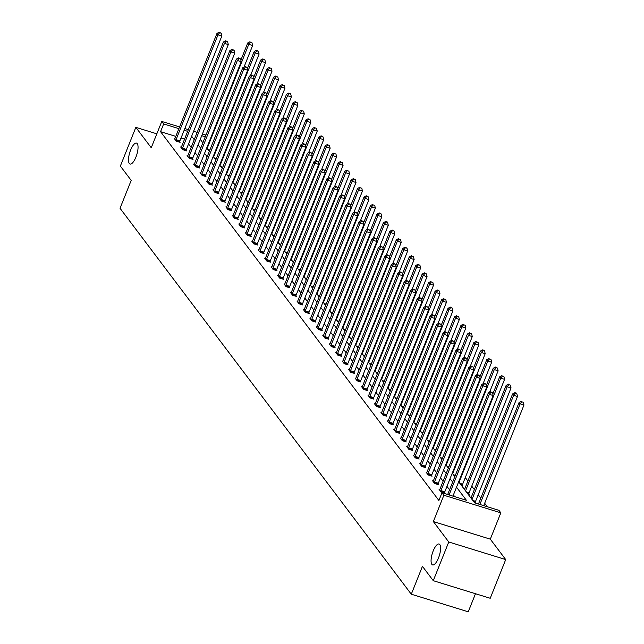<?xml version="1.0" encoding="UTF-8"?>
<svg xmlns="http://www.w3.org/2000/svg" width="644" height="644" viewBox="0 0 644 644"><rect width="100%" height="100%" fill="white"/><g stroke="black" fill="none" stroke-linecap="round" stroke-linejoin="round"><path stroke-width="0.97" d="M433.187 550.966A10.948 3.671 107.2 0 1 439.063 544.019A10.948 3.671 107.2 0 1 438.484 557.986A10.948 3.671 107.2 0 1 432.607 564.933A10.948 3.671 107.2 0 1 433.187 550.966M130.627 150.052A10.948 3.671 107.2 0 1 136.504 143.105A10.948 3.671 107.2 0 1 135.932 157.08A10.948 3.671 107.2 0 1 130.048 164.027A10.948 3.671 107.2 0 1 130.627 150.052M156.822 133.831L135.844 127.351L151.251 147.766L161.781 121.442L179.563 126.932M433.267 580.687L448.755 541.982L505.709 559.572L490.221 598.276L433.267 580.687L422.44 566.342L411.291 594.211L120.042 208.286L131.191 180.409L120.364 166.063L135.844 127.351M487.291 506.739L484.674 503.27M480.81 498.15L478.21 494.705M474.354 489.593L471.754 486.148M467.89 481.028L465.29 477.582M458.681 481.776L474.548 502.803L498.947 510.338L500.831 512.833L443.877 495.244L441.993 492.749L466.393 500.283L456.516 487.194M505.709 559.572L490.301 539.157L500.831 512.833M475.481 593.728L468.244 611.8L411.291 594.211M439.747 489.577L439.063 489.368L441.132 492.113L444.98 493.296L444.513 492.684M426.827 472.463L426.143 472.245L428.212 474.99L432.06 476.182L431.593 475.562M413.907 455.34L413.223 455.123L415.291 457.868L419.139 459.059L418.672 458.448M400.987 438.218L400.294 438.009L402.371 440.746L406.219 441.937L405.752 441.325M388.066 421.096L387.374 420.886L389.451 423.631L393.299 424.815L392.832 424.203M375.146 403.973L374.454 403.764L376.531 406.509L380.379 407.692L379.912 407.08M362.226 386.859L361.534 386.642L363.61 389.387L367.458 390.578L366.991 389.958M349.306 369.737L348.613 369.519L350.69 372.264L354.538 373.456L354.071 372.836M336.385 352.614L335.693 352.397L337.77 355.142L341.618 356.333L341.151 355.721M323.465 335.492L322.773 335.283L324.842 338.028L328.698 339.211L328.231 338.599M310.545 318.369L309.853 318.16L311.921 320.905L315.777 322.089L315.31 321.477M297.625 301.255L296.932 301.038L299.001 303.783L302.849 304.974L302.39 304.354M284.704 284.133L284.012 283.915L286.081 286.661L289.929 287.852L289.47 287.232M271.784 267.01L271.092 266.793L273.161 269.538L277.009 270.73L276.55 270.118M258.864 249.888L258.172 249.679L260.24 252.424L264.088 253.607L263.629 252.995M245.944 232.766L245.251 232.556L247.32 235.302L251.168 236.485L250.709 235.873M233.023 215.651L232.331 215.434L234.4 218.179L238.248 219.371L237.789 218.751M220.103 198.529L219.411 198.312L221.48 201.057L225.328 202.248L224.869 201.628M207.183 181.407L206.491 181.189L208.559 183.934L212.407 185.126L211.948 184.514M194.263 164.284L193.57 164.075L195.639 166.812L199.487 168.004L199.028 167.392M181.342 147.162L180.65 146.953L182.719 149.698L186.567 150.881L186.108 150.269M454.736 496.685L453.416 494.938M449.552 489.818L446.952 486.373M443.096 481.261L440.496 477.816M436.632 472.696L434.032 469.259M430.176 464.139L427.576 460.693M423.712 455.582L421.112 452.136M417.256 447.017L414.656 443.571M410.792 438.459L408.191 435.014M404.335 429.894L401.735 426.457M397.871 421.337L395.271 417.892M391.415 412.78L388.815 409.334M384.951 404.215L382.351 400.769M378.495 395.658L375.895 392.212M372.031 387.092L369.431 383.655M365.575 378.535L362.974 375.09M359.111 369.978L356.51 366.533M352.654 361.413L350.054 357.967M346.19 352.856L343.59 349.41M339.734 344.29L337.134 340.853M333.27 335.733L330.67 332.288M326.806 327.176L324.214 323.731M320.35 318.611L317.75 315.166M313.886 310.054L311.293 306.608M307.43 301.489L304.829 298.051M300.965 292.931L298.373 289.486M294.509 284.374L291.909 280.929M288.045 275.809L285.453 272.364M281.589 267.252L278.989 263.807M275.125 258.687L272.525 255.249M268.669 250.13L266.069 246.684M262.205 241.572L259.604 238.127M255.749 233.007L253.148 229.562M249.284 224.45L246.684 221.005M242.828 215.885L240.228 212.439M236.364 207.328L233.764 203.882M229.908 198.771L227.308 195.325M223.444 190.205L220.844 186.76M216.988 181.648L214.388 178.203M210.524 173.083L207.923 169.638M204.068 164.526L201.467 161.081M197.603 155.969L195.003 152.523M191.147 147.404L188.547 143.958M184.587 139.096L181.045 138.001M175.788 136.383L160.565 131.682L438.894 500.493L441.993 492.749M174.878 138.605L174.186 138.388L176.263 141.133L180.111 142.324L179.644 141.712M187.798 155.727L187.106 155.51L189.183 158.255L193.031 159.446L192.564 158.827M200.719 172.85L200.026 172.632L202.103 175.377L205.951 176.569L205.484 175.949M213.639 189.964L212.947 189.755L215.024 192.5L218.871 193.683L218.405 193.071M226.559 207.086L225.875 206.877L227.944 209.614L231.792 210.805L231.325 210.194M239.479 224.209L238.795 223.991L240.864 226.736L244.712 227.928L244.245 227.316M252.4 241.331L251.715 241.114L253.784 243.859L257.632 245.05L257.165 244.43M265.32 258.453L264.636 258.236L266.705 260.981L270.552 262.172L270.086 261.553M278.24 275.568L277.556 275.358L279.625 278.103L283.473 279.287L283.006 278.675M291.16 292.69L290.476 292.481L292.545 295.226L296.393 296.409L295.926 295.797M304.089 309.812L303.396 309.595L305.465 312.34L309.313 313.531L308.846 312.92M317.009 326.935L316.317 326.717L318.386 329.462L322.233 330.654L321.767 330.034M329.929 344.057L329.237 343.84L331.306 346.585L335.154 347.776L334.695 347.156M342.849 361.171L342.157 360.962L344.226 363.707L348.074 364.89L347.615 364.279M355.77 378.294L355.077 378.084L357.146 380.829L360.994 382.013L360.535 381.401M368.69 395.416L367.998 395.199L370.067 397.944L373.914 399.135L373.456 398.523M381.61 412.538L380.918 412.321L382.987 415.066L386.835 416.257L386.376 415.638M394.531 429.661L393.838 429.443L395.907 432.188L399.755 433.38L399.296 432.76M407.451 446.775L406.758 446.566L408.827 449.311L412.675 450.494L412.216 449.882M420.371 463.897L419.679 463.688L421.748 466.433L425.595 467.616L425.137 467.005M433.291 481.02L432.599 480.81L434.668 483.547L438.516 484.739L438.057 484.127M160.565 131.682L163.665 123.938L161.781 121.442M490.301 539.157L433.348 521.568L448.755 541.982M433.348 521.568L443.877 495.244M184.82 128.559L188.362 129.653M193.619 131.271L197.161 132.366M202.417 133.992L205.959 135.087M187.678 131.352L184.144 130.265M178.879 128.639L163.665 123.938M452.651 482.074L450.051 478.637M446.187 473.517L443.595 470.072M439.731 464.96L437.131 461.515M433.267 456.395L430.675 452.949M426.811 447.838L424.211 444.392M420.347 439.272L417.755 435.835M413.891 430.715L411.291 427.27M407.427 422.158L404.826 418.713M400.971 413.593L398.37 410.148M394.506 405.036L391.906 401.59M388.05 396.471L385.45 393.033M381.586 387.913L378.986 384.468M375.13 379.356L372.53 375.911M368.666 370.791L366.066 367.346M362.21 362.234L359.61 358.788M355.746 353.669L353.145 350.231M349.289 345.112L346.689 341.666M342.825 336.554L340.225 333.109M336.369 327.989L333.769 324.544M329.905 319.432L327.305 315.987M323.449 310.867L320.849 307.43M316.985 302.31L314.385 298.864M310.529 293.753L307.929 290.307M304.065 285.187L301.464 281.742M297.608 276.63L295.008 273.185M291.144 268.065L288.544 264.628M284.688 259.508L282.088 256.062M278.224 250.951L275.624 247.505M271.768 242.386L269.168 238.94M265.304 233.828L262.704 230.383M258.84 225.263L256.248 221.826M252.384 216.706L249.783 213.261M245.919 208.149L243.327 204.703M239.463 199.584L236.863 196.138M232.999 191.027L230.407 187.581M226.543 182.461L223.943 179.024M220.079 173.904L217.487 170.459M213.623 165.347L211.023 161.902M207.159 156.782L204.559 153.336M200.703 148.225L198.102 144.779M194.238 139.659L191.638 136.222M200.268 139.362L202.868 142.807M206.732 147.919L209.332 151.364M213.188 156.484L215.796 159.905M219.652 165.041L222.236 168.462M226.108 173.598L228.709 177.044M232.573 182.163L235.157 185.585M239.029 190.721L241.613 194.142M245.493 199.286L248.093 202.723M251.949 207.843L254.557 211.272M258.413 216.4L260.997 219.821M264.869 224.965L267.469 228.411M271.333 233.522L273.917 236.944M277.789 242.088L280.398 245.509M284.254 250.645L286.854 254.09M290.71 259.202L293.318 262.631M297.174 267.767L299.758 271.188M303.63 276.324L306.23 279.77M310.094 284.889L312.678 288.311M316.558 293.447L319.158 296.876M323.014 302.004L325.614 305.449M329.478 310.569L332.071 314.014M335.935 319.126L338.519 322.547M342.399 327.691L344.991 331.129M348.855 336.249L351.455 339.694M355.319 344.806L357.919 348.235M361.775 353.371L364.359 356.792M368.239 361.928L370.839 365.373M374.695 370.493L377.279 373.914M381.159 379.05L383.735 382.472M387.616 387.608L390.216 391.053M394.08 396.173L396.68 399.602M400.536 404.73L403.12 408.151M407 413.295L409.6 416.732M413.456 421.852L416.04 425.273M419.92 430.409L422.504 433.831M426.376 438.975L428.976 442.42M432.84 447.532L435.441 450.961M439.297 456.097L441.881 459.518M445.761 464.654L448.361 468.099M452.217 473.211L454.801 476.632M205.275 136.786L201.733 135.699M475.304 502.191L475.763 502.803L474.185 502.32M468.84 493.634L469.307 494.246L467.721 493.755M462.384 485.069L462.843 485.689L461.265 485.198M176.062 139.643L179.909 140.835L221.842 36.008L217.994 34.816L176.062 139.643A1.707 0.572 -72.8 0 0 175.86 140.263L175.796 140.521M219.644 32.747L221.182 33.222L219.226 32.2L219.644 32.747L217.994 34.816L216.956 33.448L175.031 138.275A1.707 0.572 -72.8 0 1 174.766 138.814L174.653 139.007M179.909 140.835A1.707 0.572 -72.8 0 0 179.708 141.447L179.531 142.147M221.842 36.008L221.182 33.222M219.226 32.2L216.956 33.448M244.028 67.008L252.625 45.515L248.777 44.323L247.747 42.955L240.856 60.166M207.135 148.45L248.777 44.323L250.427 42.254L251.965 42.729L250.427 42.254M247.747 42.955L250.017 41.707M251.965 42.729L252.625 45.515M182.526 148.201L186.374 149.392L228.298 44.565L224.45 43.373L182.526 148.201A1.707 0.572 -72.8 0 0 182.324 148.82L182.26 149.078M226.1 41.313L227.638 41.788L225.69 40.757L226.1 41.313L224.45 43.373L223.42 42.005L181.487 146.832A1.707 0.572 -72.8 0 1 181.23 147.371L181.109 147.565M186.374 149.392A1.707 0.572 -72.8 0 0 186.172 150.012L185.995 150.704M228.298 44.565L227.638 41.788M225.69 40.757L223.42 42.005M188.982 156.766L192.83 157.949L234.762 53.122L230.914 51.939L188.982 156.766A1.707 0.572 -72.8 0 0 188.781 157.386L188.716 157.643M232.565 49.87L234.102 50.345L232.146 49.322L232.565 49.87L230.914 51.939L229.876 50.562L187.951 155.389A1.707 0.572 -72.8 0 1 187.686 155.929L187.573 156.13M192.83 157.949A1.707 0.572 -72.8 0 0 192.628 158.569L192.451 159.269M234.762 53.122L234.102 50.345M232.146 49.322L229.876 50.562M250.492 75.573L259.089 54.072L255.241 52.88L254.203 51.512L247.32 68.723M213.591 157.015L255.241 52.88L256.892 50.82L258.429 51.295L256.473 50.264L256.892 50.82M254.203 51.512L256.473 50.264M258.429 51.295L259.089 54.072M256.948 84.131L265.545 62.629L261.697 61.446L260.667 60.069L253.776 77.28M220.055 165.572L261.697 61.446L263.348 59.377L264.885 59.852L263.348 59.377M260.667 60.069L262.937 58.829M264.885 59.852L265.545 62.629M195.446 165.323L199.294 166.514L241.218 61.687L237.37 60.496L195.446 165.323A1.707 0.572 -72.8 0 0 195.245 165.943L195.18 166.2M239.021 58.427L240.558 58.902L238.61 57.88L239.021 58.427L237.37 60.496L236.34 59.127L194.407 163.954A1.707 0.572 -72.8 0 1 194.15 164.494L194.029 164.687M199.294 166.514A1.707 0.572 -72.8 0 0 199.093 167.134L198.916 167.826M241.218 61.687L240.558 58.902M238.61 57.88L236.34 59.127M263.412 92.696L272.01 71.194L268.162 70.003L267.123 68.634L260.24 85.845M226.511 174.13L268.162 70.003L269.812 67.934L271.349 68.409L269.812 67.934M267.123 68.634L269.393 67.387M271.349 68.409L272.01 71.194M201.902 173.888L205.75 175.071L247.682 70.244L243.834 69.061L201.902 173.888A1.707 0.572 -72.8 0 0 201.701 174.5L201.636 174.766M245.485 66.992L247.022 67.467L245.066 66.445L245.485 66.992L243.834 69.061L242.796 67.684L200.872 172.512A1.707 0.572 -72.8 0 1 200.606 173.051L200.493 173.244M205.75 175.071A1.707 0.572 -72.8 0 0 205.549 175.691L205.372 176.384M247.682 70.244L247.022 67.467M245.066 66.445L242.796 67.684M269.868 101.253L278.466 79.751L274.618 78.568L273.587 77.191L266.697 94.402M232.975 182.695L274.618 78.568L276.268 76.499L277.806 76.974L276.268 76.499M273.587 77.191L275.857 75.952M277.806 76.974L278.466 79.751M208.366 182.445L212.214 183.637L254.138 78.81L250.291 77.618L208.366 182.445A1.707 0.572 -72.8 0 0 208.165 183.065L208.101 183.323M251.941 75.549L253.478 76.024L251.53 75.002L251.941 75.549L250.291 77.618L249.26 76.25L207.328 181.077A1.707 0.572 -72.8 0 1 207.07 181.616L206.957 181.809M212.214 183.637A1.707 0.572 -72.8 0 0 212.013 184.248L211.836 184.949M254.138 78.81L253.478 76.024M251.53 75.002L249.26 76.25M276.332 109.81L284.93 88.317L281.082 87.125L280.043 85.757L273.161 102.968M239.431 191.252L281.082 87.125L282.732 85.056L284.27 85.531L282.732 85.056M280.043 85.757L282.314 84.509M284.27 85.531L284.93 88.317M214.822 191.002L218.67 192.194L260.603 87.367L256.755 86.175L214.822 191.002A1.707 0.572 -72.8 0 0 214.621 191.622L214.557 191.88M258.405 84.114L259.943 84.589L257.986 83.559L258.405 84.114L256.755 86.175L255.716 84.807L213.792 189.634A1.707 0.572 -72.8 0 1 213.526 190.173L213.414 190.366M218.67 192.194A1.707 0.572 -72.8 0 0 218.469 192.814L218.292 193.506M260.603 87.367L259.943 84.589M257.986 83.559L255.716 84.807M282.788 118.375L291.386 96.874L287.538 95.682L286.508 94.314L279.625 111.525M245.895 199.817L287.538 95.682L289.188 93.621L290.726 94.096L290.315 93.541L288.778 93.066L289.188 93.621M286.508 94.314L288.778 93.066M290.726 94.096L291.386 96.874M221.286 199.568L225.134 200.751L267.059 95.924L263.211 94.74L221.286 199.568A1.707 0.572 -72.8 0 0 221.085 200.187L221.021 200.445M264.861 92.672L266.399 93.147L264.451 92.124L264.861 92.672L263.211 94.74L262.18 93.364L220.248 198.191A1.707 0.572 -72.8 0 1 219.99 198.73L219.878 198.932M225.134 200.751A1.707 0.572 -72.8 0 0 224.933 201.371L224.756 202.071M267.059 95.924L266.399 93.147M264.451 92.124L262.18 93.364M289.253 126.932L297.85 105.431L294.002 104.248L292.964 102.871L286.081 120.082M252.351 208.374L294.002 104.248L295.652 102.179L297.19 102.654L295.652 102.179M292.964 102.871L295.234 101.631M297.19 102.654L297.85 105.431M227.743 208.125L231.59 209.316L273.523 104.489L269.675 103.298L227.743 208.125A1.707 0.572 -72.8 0 0 227.541 208.745L227.477 209.002M271.325 101.229L272.863 101.704L270.907 100.681L271.325 101.229L269.675 103.298L268.637 101.929L226.712 206.756A1.707 0.572 -72.8 0 1 226.447 207.296L226.334 207.489M231.59 209.316A1.707 0.572 -72.8 0 0 231.389 209.936L231.212 210.628M273.523 104.489L272.863 101.704M270.907 100.681L268.637 101.929M295.709 135.498L304.306 113.996L300.458 112.805L299.428 111.436L292.545 128.647M258.816 216.931L300.458 112.805L302.108 110.736L303.646 111.211L302.108 110.736M299.428 111.436L301.698 110.188M303.646 111.211L304.306 113.996M234.207 216.69L238.055 217.873L279.979 113.046L276.131 111.863L234.207 216.69A1.707 0.572 -72.8 0 0 234.005 217.302L233.941 217.567M277.781 109.794L279.319 110.269L277.371 109.247L277.781 109.794L276.131 111.863L275.101 110.486L233.168 215.313A1.707 0.572 -72.8 0 1 232.911 215.853L232.798 216.046M238.055 217.873A1.707 0.572 -72.8 0 0 237.853 218.493L237.676 219.185M279.979 113.046L279.319 110.269M277.371 109.247L275.101 110.486M240.663 225.247L244.519 226.438L286.443 121.611L282.595 120.42L240.663 225.247A1.707 0.572 -72.8 0 0 240.462 225.867L240.397 226.124M284.246 118.351L285.783 118.826L283.827 117.804L284.246 118.351L282.595 120.42L281.557 119.051L239.632 223.879A1.707 0.572 -72.8 0 1 239.367 224.418L239.254 224.611M244.519 226.438A1.707 0.572 -72.8 0 0 244.318 227.05L244.132 227.751M286.443 121.611L285.783 118.826M283.827 117.804L281.557 119.051M247.127 233.804L250.975 234.996L292.899 130.168L289.051 128.977L247.127 233.804A1.707 0.572 -72.8 0 0 246.926 234.424L246.861 234.682M290.702 126.916L292.239 127.391L290.291 126.361L290.702 126.916L289.051 128.977L288.021 127.609L246.089 232.436A1.707 0.572 -72.8 0 1 245.831 232.975L245.718 233.168M250.975 234.996A1.707 0.572 -72.8 0 0 250.774 235.615L250.597 236.308M292.899 130.168L292.239 127.391M290.291 126.361L288.021 127.609M253.591 242.369L257.439 243.553L299.363 138.726L295.516 137.542L253.591 242.369A1.707 0.572 -72.8 0 0 253.39 242.989L253.317 243.247M297.166 135.473L298.703 135.948L296.747 134.926L297.166 135.473L295.516 137.542L294.477 136.166L252.553 240.993A1.707 0.572 -72.8 0 1 252.287 241.532L252.174 241.733M257.439 243.553A1.707 0.572 -72.8 0 0 257.238 244.173L257.053 244.873M299.363 138.726L298.703 135.948M296.747 134.926L294.477 136.166M260.047 250.927L263.895 252.118L305.828 147.291L301.972 146.099L260.047 250.927A1.707 0.572 -72.8 0 0 259.846 251.546L259.782 251.804M303.622 144.031L305.167 144.506L303.211 143.483L303.622 144.031L301.972 146.099L300.941 144.731L259.009 249.558A1.707 0.572 -72.8 0 1 258.751 250.097L258.638 250.291M263.895 252.118A1.707 0.572 -72.8 0 0 263.694 252.738L263.517 253.43M305.828 147.291L305.167 144.506M303.211 143.483L300.941 144.731M266.511 259.492L270.359 260.675L312.284 155.848L308.436 154.665L266.511 259.492A1.707 0.572 -72.8 0 0 266.31 260.104L266.238 260.369M310.086 152.596L311.624 153.071L309.667 152.048L310.086 152.596L308.436 154.665L307.397 153.288L265.473 258.115A1.707 0.572 -72.8 0 1 265.207 258.655L265.095 258.848M270.359 260.675A1.707 0.572 -72.8 0 0 270.158 261.295L269.973 261.987M312.284 155.848L311.624 153.071M309.667 152.048L307.397 153.288M272.967 268.049L276.815 269.24L318.748 164.413L314.892 163.222L272.967 268.049A1.707 0.572 -72.8 0 0 272.766 268.669L272.702 268.926M316.542 161.153L318.088 161.628L316.132 160.606L316.542 161.153L314.892 163.222L313.861 161.853L271.929 266.68A1.707 0.572 -72.8 0 1 271.671 267.22L271.559 267.413M276.815 269.24A1.707 0.572 -72.8 0 0 276.614 269.852L276.437 270.552M318.748 164.413L318.088 161.628M316.132 160.606L313.861 161.853M279.432 276.606L283.279 277.797L325.204 172.97L321.356 171.779L279.432 276.606A1.707 0.572 -72.8 0 0 279.23 277.226L279.158 277.483M323.006 169.718L324.544 170.193L322.588 169.163L323.006 169.718L321.356 171.779L320.318 170.41L278.393 275.238A1.707 0.572 -72.8 0 1 278.136 275.777L278.015 275.97M283.279 277.797A1.707 0.572 -72.8 0 0 283.078 278.417L282.901 279.11M325.204 172.97L324.544 170.193M322.588 169.163L320.318 170.41M285.888 285.171L289.736 286.363L331.668 181.536L327.82 180.344L285.888 285.171A1.707 0.572 -72.8 0 0 285.686 285.791L285.622 286.049M329.462 178.275L331.008 178.75L329.052 177.728L329.462 178.275L327.82 180.344L326.782 178.968L284.849 283.795A1.707 0.572 -72.8 0 1 284.592 284.334L284.479 284.535M289.736 286.363A1.707 0.572 -72.8 0 0 289.534 286.974L289.357 287.675M331.668 181.536L331.008 178.75M329.052 177.728L326.782 178.968M292.352 293.728L296.2 294.92L338.124 190.093L334.276 188.901L292.352 293.728A1.707 0.572 -72.8 0 0 292.151 294.348L292.078 294.606M335.927 186.832L337.464 187.307L335.508 186.285L335.927 186.832L334.276 188.901L333.238 187.533L291.313 292.36A1.707 0.572 -72.8 0 1 291.056 292.899L290.935 293.092M296.2 294.92A1.707 0.572 -72.8 0 0 295.999 295.54L295.821 296.232M338.124 190.093L337.464 187.307M335.508 186.285L333.238 187.533M302.173 144.055L310.77 122.553L306.922 121.37L305.884 119.993L299.001 137.204M265.272 225.497L306.922 121.37L308.573 119.301L310.11 119.776L308.573 119.301M305.884 119.993L308.154 118.754M310.11 119.776L310.77 122.553M308.629 152.612L317.226 131.118L313.378 129.927L312.348 128.559L305.465 145.769M271.736 234.054L313.378 129.927L315.029 127.858L316.566 128.333L315.029 127.858M312.348 128.559L314.618 127.311M316.566 128.333L317.226 131.118M315.093 161.177L323.691 139.676L319.843 138.484L318.804 137.116L311.921 154.327M278.192 242.619L319.843 138.484L321.493 136.423L323.03 136.898L322.62 136.343L321.074 135.868L321.493 136.423M318.804 137.116L321.074 135.868M323.03 136.898L323.691 139.676M321.549 169.734L330.147 148.233L326.299 147.049L325.268 145.673L318.386 162.884M284.656 251.176L326.299 147.049L327.949 144.981L329.487 145.455L327.949 144.981M325.268 145.673L327.538 144.433M329.487 145.455L330.147 148.233M328.013 178.299L336.611 156.798L332.763 155.607L331.724 154.238L324.842 171.449M291.112 259.733L332.763 155.607L334.413 153.538L335.951 154.013L334.413 153.538M331.724 154.238L333.995 152.99M335.951 154.013L336.611 156.798M334.469 186.857L343.067 165.355L339.219 164.172L338.189 162.795L331.306 180.006M297.576 268.298L339.219 164.172L340.869 162.103L342.407 162.578L340.869 162.103M338.189 162.795L340.459 161.555M342.407 162.578L343.067 165.355M340.934 195.414L349.531 173.92L345.683 172.729L344.645 171.36L337.762 188.571M304.032 276.856L345.683 172.729L347.333 170.66L348.871 171.135L347.333 170.66M344.645 171.36L346.915 170.113M348.871 171.135L349.531 173.92M347.39 203.979L355.995 182.477L352.139 181.286L351.109 179.918L344.226 197.128M310.497 285.421L352.139 181.286L353.789 179.225L355.335 179.7L353.379 178.67L353.789 179.225M351.109 179.918L353.379 178.67M355.335 179.7L355.995 182.477M353.854 212.536L362.451 191.035L358.603 189.851L357.565 188.475L350.682 205.686M316.953 293.978L358.603 189.851L360.254 187.782L361.791 188.257L360.254 187.782M357.565 188.475L359.835 187.235M361.791 188.257L362.451 191.035M360.31 221.101L368.915 199.6L365.059 198.408L364.029 197.04L357.146 214.251M323.417 302.535L365.059 198.408L366.71 196.34L368.255 196.814L366.299 195.792L366.71 196.34M364.029 197.04L366.299 195.792M368.255 196.814L368.915 199.6M298.808 302.294L302.656 303.477L344.588 198.65L340.74 197.467L298.808 302.294A1.707 0.572 -72.8 0 0 298.607 302.905L298.542 303.171M342.383 195.398L343.928 195.873L341.972 194.85L342.383 195.398L340.74 197.467L339.702 196.09L297.778 300.917A1.707 0.572 -72.8 0 1 297.512 301.456L297.399 301.65M302.656 303.477A1.707 0.572 -72.8 0 0 302.455 304.097L302.278 304.789M344.588 198.65L343.928 195.873M341.972 194.85L339.702 196.09M366.774 229.658L375.372 208.157L371.524 206.974L370.485 205.597L363.602 222.808M329.873 311.1L371.524 206.974L373.174 204.905L374.711 205.38L373.174 204.905M370.485 205.597L372.755 204.357M374.711 205.38L375.372 208.157M305.272 310.851L309.12 312.042L351.044 207.215L347.197 206.024L305.272 310.851A1.707 0.572 -72.8 0 0 305.071 311.471L304.998 311.728M348.847 203.955L350.384 204.43L348.428 203.407L348.847 203.955L347.197 206.024L346.158 204.655L304.234 309.482A1.707 0.572 -72.8 0 1 303.976 310.022L303.855 310.215M309.12 312.042A1.707 0.572 -72.8 0 0 308.919 312.654L308.742 313.354M351.044 207.215L350.384 204.43M348.428 203.407L346.158 204.655M373.23 238.216L381.836 216.722L377.988 215.531L376.949 214.162L370.067 231.373M336.337 319.657L377.988 215.531L379.63 213.462L381.176 213.937L379.219 212.914L379.63 213.462M376.949 214.162L379.219 212.914M381.176 213.937L381.836 216.722M311.728 319.408L315.576 320.599L357.509 215.772L353.661 214.581L311.728 319.408A1.707 0.572 -72.8 0 0 311.527 320.028L311.463 320.285M355.303 212.52L356.848 212.995L354.892 211.965L355.303 212.52L353.661 214.581L352.622 213.212L310.698 318.039A1.707 0.572 -72.8 0 1 310.432 318.579L310.319 318.772M315.576 320.599A1.707 0.572 -72.8 0 0 315.375 321.219L315.198 321.911M357.509 215.772L356.848 212.995M354.892 211.965L352.622 213.212M379.694 246.781L388.292 225.279L384.444 224.088L383.405 222.719L376.523 239.93M342.793 328.223L384.444 224.088L386.094 222.027L387.632 222.502L387.221 221.947L385.676 221.472L386.094 222.027M383.405 222.719L385.676 221.472M387.632 222.502L388.292 225.279M318.192 327.973L322.04 329.164L363.965 224.337L360.117 223.146L318.192 327.973A1.707 0.572 -72.8 0 0 317.991 328.593L317.919 328.851M361.767 221.077L363.305 221.552L361.356 220.53L361.767 221.077L360.117 223.146L359.078 221.769L317.154 326.597A1.707 0.572 -72.8 0 1 316.896 327.136L316.776 327.337M322.04 329.164A1.707 0.572 -72.8 0 0 321.839 329.776L321.662 330.477M363.965 224.337L363.305 221.552M361.356 220.53L359.078 221.769M386.15 255.338L394.756 233.836L390.908 232.653L389.87 231.277L382.987 248.487M349.257 336.78L390.908 232.653L392.55 230.584L394.096 231.059L392.14 230.037L392.55 230.584M389.87 231.277L392.14 230.037M394.096 231.059L394.756 233.836M324.648 336.53L328.496 337.722L370.429 232.895L366.581 231.703L324.648 336.53A1.707 0.572 -72.8 0 0 324.447 337.15L324.383 337.408M368.223 229.634L369.769 230.109L367.813 229.087L368.223 229.634L366.581 231.703L365.542 230.335L323.618 335.162A1.707 0.572 -72.8 0 1 323.352 335.701L323.24 335.894M328.496 337.722A1.707 0.572 -72.8 0 0 328.295 338.342L328.118 339.034M370.429 232.895L369.769 230.109M367.813 229.087L365.542 230.335M392.615 263.903L401.212 242.402L397.364 241.21L396.326 239.842L389.443 257.053M355.713 345.337L397.364 241.21L399.014 239.141L400.552 239.616L399.014 239.141M396.326 239.842L398.596 238.594M400.552 239.616L401.212 242.402M331.113 345.095L334.961 346.279L376.885 241.452L373.037 240.268L331.113 345.095A1.707 0.572 -72.8 0 0 330.911 345.707L330.839 345.973M374.687 238.2L376.225 238.674L374.277 237.652L374.687 238.2L373.037 240.268L372.007 238.892L330.074 343.719A1.707 0.572 -72.8 0 1 329.817 344.258L329.696 344.451M334.961 346.279A1.707 0.572 -72.8 0 0 334.759 346.899L334.582 347.591M376.885 241.452L376.225 238.674M374.277 237.652L372.007 238.892M399.071 272.46L407.676 250.959L403.828 249.775L402.79 248.399L395.907 265.61M362.178 353.902L403.828 249.775L405.47 247.707L407.016 248.182L405.06 247.159L405.47 247.707M402.79 248.399L405.06 247.159M407.016 248.182L407.676 250.959M337.569 353.653L341.417 354.844L383.349 250.017L379.501 248.826L337.569 353.653A1.707 0.572 -72.8 0 0 337.367 354.272L337.303 354.53M381.143 246.757L382.689 247.232L380.733 246.209L381.143 246.757L379.501 248.826L378.463 247.457L336.538 352.284A1.707 0.572 -72.8 0 1 336.273 352.823L336.16 353.017M341.417 354.844A1.707 0.572 -72.8 0 0 341.215 355.456L341.038 356.156M383.349 250.017L382.689 247.232M380.733 246.209L378.463 247.457M405.535 281.017L414.132 259.524L410.284 258.333L409.246 256.964L402.363 274.175M368.634 362.459L410.284 258.333L411.935 256.264L413.472 256.739L411.935 256.264M409.246 256.964L411.524 255.716M413.472 256.739L414.132 259.524M344.033 362.21L347.881 363.401L389.805 258.574L385.957 257.383L344.033 362.21A1.707 0.572 -72.8 0 0 343.832 362.83L343.759 363.087M387.608 255.322L389.145 255.797L387.197 254.766L387.608 255.322L385.957 257.383L384.927 256.014L342.994 360.841A1.707 0.572 -72.8 0 1 342.737 361.381L342.616 361.574M347.881 363.401A1.707 0.572 -72.8 0 0 347.68 364.021L347.502 364.713M389.805 258.574L389.145 255.797M387.197 254.766L384.927 256.014M350.489 370.775L354.337 371.966L396.269 267.139L392.421 265.948L350.489 370.775A1.707 0.572 -72.8 0 0 350.288 371.395L350.223 371.652M394.072 263.879L395.609 264.354L393.653 263.332L394.072 263.879L392.421 265.948L391.383 264.571L349.459 369.398A1.707 0.572 -72.8 0 1 349.193 369.938L349.08 370.139M354.337 371.966A1.707 0.572 -72.8 0 0 354.136 372.578L353.959 373.279M396.269 267.139L395.609 264.354M393.653 263.332L391.383 264.571M356.953 379.332L360.801 380.524L402.725 275.696L398.877 274.505L356.953 379.332A1.707 0.572 -72.8 0 0 356.752 379.952L356.687 380.21M400.528 272.436L402.065 272.911L400.117 271.889L400.528 272.436L398.877 274.505L397.847 273.137L355.915 377.964A1.707 0.572 -72.8 0 1 355.657 378.503L355.536 378.696M360.801 380.524A1.707 0.572 -72.8 0 0 360.6 381.143L360.423 381.836M402.725 275.696L402.065 272.911M400.117 271.889L397.847 273.137M363.409 387.897L367.257 389.081L409.19 284.254L405.342 283.07L363.409 387.897A1.707 0.572 -72.8 0 0 363.208 388.509L363.144 388.775M406.992 281.001L408.529 281.476L406.573 280.454L406.992 281.001L405.342 283.07L404.303 281.694L362.379 386.521A1.707 0.572 -72.8 0 1 362.113 387.06L362 387.253M367.257 389.081A1.707 0.572 -72.8 0 0 367.056 389.701L366.879 390.393M409.19 284.254L408.529 281.476M406.573 280.454L404.303 281.694M369.873 396.454L373.721 397.646L415.646 292.819L411.798 291.627L369.873 396.454A1.707 0.572 -72.8 0 0 369.672 397.074L369.608 397.332M413.448 289.558L414.986 290.033L413.037 289.011L413.448 289.558L411.798 291.627L410.767 290.259L368.835 395.086A1.707 0.572 -72.8 0 1 368.577 395.625L368.457 395.819M373.721 397.646A1.707 0.572 -72.8 0 0 373.52 398.258L373.343 398.958M415.646 292.819L414.986 290.033M413.037 289.011L410.767 290.259M376.329 405.02L380.177 406.203L422.11 301.376L418.262 300.193L376.329 405.02A1.707 0.572 -72.8 0 0 376.128 405.631L376.064 405.889M419.912 298.124L421.45 298.599L419.494 297.568L419.912 298.124L418.262 300.193L417.223 298.816L375.299 403.643A1.707 0.572 -72.8 0 1 375.033 404.182L374.921 404.376M380.177 406.203A1.707 0.572 -72.8 0 0 379.976 406.823L379.799 407.515M422.11 301.376L421.45 298.599M419.494 297.568L417.223 298.816M382.794 413.577L386.642 414.768L428.566 309.941L424.718 308.75L382.794 413.577A1.707 0.572 -72.8 0 0 382.592 414.197L382.528 414.454M426.368 306.681L427.906 307.156L425.958 306.133L426.368 306.681L424.718 308.75L423.688 307.373L381.755 412.2A1.707 0.572 -72.8 0 1 381.498 412.74L381.377 412.941M386.642 414.768A1.707 0.572 -72.8 0 0 386.44 415.38L386.263 416.08M428.566 309.941L427.906 307.156M425.958 306.133L423.688 307.373M389.25 422.134L393.098 423.325L435.03 318.498L431.182 317.307L389.25 422.134A1.707 0.572 -72.8 0 0 389.048 422.754L388.984 423.011M432.832 315.238L434.37 315.713L432.414 314.691L432.832 315.238L431.182 317.307L430.144 315.938L388.219 420.765A1.707 0.572 -72.8 0 1 387.954 421.305L387.841 421.498M393.098 423.325A1.707 0.572 -72.8 0 0 392.896 423.945L392.719 424.638M435.03 318.498L434.37 315.713M432.414 314.691L430.144 315.938M395.714 430.699L399.562 431.883L441.486 327.055L437.638 325.872L395.714 430.699A1.707 0.572 -72.8 0 0 395.513 431.311L395.448 431.577M439.289 323.803L440.826 324.278L438.878 323.256L439.289 323.803L437.638 325.872L436.608 324.496L394.675 429.323A1.707 0.572 -72.8 0 1 394.418 429.862L394.305 430.055M399.562 431.883A1.707 0.572 -72.8 0 0 399.361 432.502L399.183 433.203M441.486 327.055L440.826 324.278M438.878 323.256L436.608 324.496M402.17 439.256L406.018 440.448L447.95 335.621L444.102 334.429L402.17 439.256A1.707 0.572 -72.8 0 0 401.969 439.876L401.904 440.134M445.753 332.36L447.29 332.835L445.334 331.813L445.753 332.36L444.102 334.429L443.064 333.061L401.14 437.888A1.707 0.572 -72.8 0 1 400.874 438.427L400.761 438.62M406.018 440.448A1.707 0.572 -72.8 0 0 405.817 441.06L405.639 441.76M447.95 335.621L447.29 332.835M445.334 331.813L443.064 333.061M411.991 289.583L420.596 268.081L416.749 266.89L415.71 265.521L408.827 282.732M375.098 371.024L416.749 266.89L418.391 264.829L419.936 265.304L417.98 264.273L418.391 264.829M415.71 265.521L417.98 264.273M419.936 265.304L420.596 268.081M418.455 298.14L427.053 276.638L423.205 275.455L422.174 274.078L415.283 291.289M381.554 379.582L423.205 275.455L424.855 273.386L426.392 273.861L424.855 273.386M422.174 274.078L424.444 272.839M426.392 273.861L427.053 276.638M424.911 306.705L433.517 285.203L429.669 284.012L428.63 282.644L421.748 299.854M388.018 388.139L429.669 284.012L431.319 281.943L432.857 282.418L431.319 281.943M428.63 282.644L430.9 281.396M432.857 282.418L433.517 285.203M431.375 315.262L439.973 293.761L436.125 292.577L435.094 291.201L428.204 308.412M394.482 396.704L436.125 292.577L437.775 290.508L439.313 290.983L437.775 290.508M435.094 291.201L437.365 289.961M439.313 290.983L439.973 293.761M437.831 323.827L446.437 302.326L442.589 301.134L441.551 299.766L434.668 316.977M400.938 405.261L442.589 301.134L444.239 299.066L445.777 299.541L444.239 299.066M441.551 299.766L443.821 298.518M445.777 299.541L446.437 302.326M444.296 332.385L452.893 310.883L449.045 309.692L448.015 308.323L441.124 325.534M407.402 413.826L449.045 309.692L450.695 307.631L452.233 308.106L450.285 307.075L450.695 307.631M448.015 308.323L450.285 307.075M452.233 308.106L452.893 310.883M450.76 340.942L459.357 319.44L455.509 318.257L454.471 316.88L447.588 334.091M413.859 422.384L455.509 318.257L457.16 316.188L458.697 316.663L457.16 316.188M454.471 316.88L456.741 315.641M458.697 316.663L459.357 319.44M457.216 349.507L465.813 328.005L461.965 326.814L460.935 325.445L454.044 342.656M420.323 430.941L461.965 326.814L463.616 324.745L465.153 325.22L463.616 324.745M460.935 325.445L463.205 324.198M465.153 325.22L465.813 328.005M463.68 358.064L472.277 336.562L468.43 335.379L467.391 334.003L460.508 351.213M426.779 439.506L468.43 335.379L470.08 333.31L471.617 333.785L470.08 333.31M467.391 334.003L469.661 332.763M471.617 333.785L472.277 336.562M470.136 366.629L478.734 345.128L474.886 343.936L473.855 342.568L466.972 359.779M433.243 448.063L474.886 343.936L476.536 341.867L478.073 342.342L476.536 341.867M473.855 342.568L476.125 341.32M478.073 342.342L478.734 345.128M408.634 447.822L412.482 449.005L454.406 344.178L450.559 342.994L408.634 447.822A1.707 0.572 -72.8 0 0 408.433 448.433L408.368 448.691M452.209 340.926L453.746 341.401L451.798 340.37L452.209 340.926L450.559 342.994L449.528 341.618L407.596 446.445A1.707 0.572 -72.8 0 1 407.338 446.984L407.225 447.178M412.482 449.005A1.707 0.572 -72.8 0 0 412.281 449.625L412.104 450.317M454.406 344.178L453.746 341.401M451.798 340.37L449.528 341.618M476.6 375.186L485.198 353.685L481.35 352.493L480.311 351.125L473.429 368.336M439.699 456.628L481.35 352.493L483 350.433L484.538 350.908L484.119 350.352L482.581 349.877L483 350.433M480.311 351.125L482.581 349.877M484.538 350.908L485.198 353.685M415.09 456.379L418.938 457.57L460.871 352.743L457.023 351.552L415.09 456.379A1.707 0.572 -72.8 0 0 414.889 456.999L414.825 457.256M458.673 349.483L460.21 349.958L458.254 348.935L458.673 349.483L457.023 351.552L455.984 350.175L414.06 455.002A1.707 0.572 -72.8 0 1 413.794 455.541L413.681 455.743M418.938 457.57A1.707 0.572 -72.8 0 0 418.737 458.182L418.56 458.882M460.871 352.743L460.21 349.958M458.254 348.935L455.984 350.175M483.056 383.744L491.654 362.25L487.806 361.059L486.775 359.682L479.893 376.893M446.163 465.185L487.806 361.059L489.456 358.99L490.994 359.465L489.456 358.99M486.775 359.682L489.046 358.442M490.994 359.465L491.654 362.25M421.554 464.936L425.402 466.127L467.327 361.3L463.479 360.109L421.554 464.936A1.707 0.572 -72.8 0 0 421.353 465.556L421.289 465.813M465.129 358.04L466.667 358.515L464.718 357.492L465.129 358.04L463.479 360.109L462.448 358.74L420.516 463.567A1.707 0.572 -72.8 0 1 420.258 464.107L420.146 464.3M425.402 466.127A1.707 0.572 -72.8 0 0 425.201 466.747L425.024 467.439M467.327 361.3L466.667 358.515M464.718 357.492L462.448 358.74M489.521 392.309L498.118 370.807L494.27 369.616L493.232 368.247L486.349 385.458M452.619 473.743L494.27 369.616L495.92 367.547L497.458 368.022L495.92 367.547M493.232 368.247L495.502 367M497.458 368.022L498.118 370.807M428.01 473.501L431.866 474.684L473.791 369.857L469.943 368.674L428.01 473.501A1.707 0.572 -72.8 0 0 427.809 474.113L427.745 474.378M471.593 366.605L473.131 367.08L471.175 366.058L471.593 366.605L469.943 368.674L468.904 367.297L426.98 472.124A1.707 0.572 -72.8 0 1 426.714 472.664L426.602 472.857M431.866 474.684A1.707 0.572 -72.8 0 0 431.665 475.304L431.48 476.005M473.791 369.857L473.131 367.08M471.175 366.058L468.904 367.297M462.271 485.504L462.448 484.811A1.707 0.572 107.2 0 1 462.65 484.191L504.574 379.364L500.726 378.181L499.696 376.804L492.813 394.015M459.083 482.308L500.726 378.181L502.376 376.112L503.914 376.587L502.376 376.112M499.696 376.804L501.966 375.565M503.914 376.587L504.574 379.364M434.475 482.058L438.323 483.25L480.247 378.422L476.399 377.231L434.475 482.058A1.707 0.572 -72.8 0 0 434.273 482.678L434.209 482.936M478.049 375.162L479.587 375.637L477.639 374.615L478.049 375.162L476.399 377.231L475.369 375.863L433.436 480.69A1.707 0.572 -72.8 0 1 433.179 481.229L433.066 481.422M438.323 483.25A1.707 0.572 -72.8 0 0 438.121 483.861L437.944 484.562M480.247 378.422L479.587 375.637M477.639 374.615L475.369 375.863M468.727 494.069L468.904 493.368A1.707 0.572 107.2 0 1 469.106 492.757L511.038 387.93L507.19 386.738L506.152 385.37L464.509 489.496M465.54 490.865L507.19 386.738L508.841 384.669L510.378 385.144L508.841 384.669M506.152 385.37L508.422 384.122M510.378 385.144L511.038 387.93M440.931 490.623L444.787 491.807L486.711 386.98L482.863 385.796L440.931 490.623A1.707 0.572 -72.8 0 0 440.729 491.235L440.665 491.493M484.513 383.727L486.051 384.202L484.095 383.172L484.513 383.727L482.863 385.796L481.825 384.42L439.9 489.247A1.707 0.572 -72.8 0 1 439.635 489.786L439.522 489.979M444.787 491.807A1.707 0.572 -72.8 0 0 444.585 492.427L444.4 493.119M486.711 386.98L486.051 384.202M484.095 383.172L481.825 384.42M475.192 502.626L475.369 501.934A1.707 0.572 107.2 0 1 475.57 501.314L517.494 396.487L513.646 395.295L512.616 393.927L470.965 498.054M472.004 499.43L513.646 395.295L515.297 393.234L516.834 393.709L516.424 393.154L514.886 392.679L515.297 393.234M512.616 393.927L514.886 392.679M516.834 393.709L517.494 396.487M452.941 496.13L493.167 395.545L489.319 394.353L449.093 494.938M490.97 392.285L492.515 392.76L490.559 391.737L490.97 392.285L489.319 394.353L488.289 392.985L447.685 494.503M493.167 395.545L492.515 392.76M490.559 391.737L488.289 392.985M483.725 505.637L523.958 405.052L520.111 403.86L519.072 402.484L478.468 504.011M479.877 504.445L520.111 403.86L521.761 401.792L523.298 402.267L521.761 401.792M519.072 402.484L521.342 401.244M523.298 402.267L523.958 405.052M175.86 140.263L179.708 141.447M209.606 150.68L208.576 150.366M209.847 150.076L207.907 149.472M182.324 148.82L186.172 150.012M188.781 157.386L192.628 158.569M216.062 159.237L215.032 158.923M216.304 158.633L214.363 158.038M222.526 167.802L221.496 167.48M222.768 167.198L220.828 166.595M195.245 165.943L199.093 167.134M228.982 176.359L227.952 176.045M229.224 175.756L227.284 175.16M201.701 174.5L205.549 175.691M235.446 184.925L234.416 184.603M235.688 184.313L233.748 183.717M208.165 183.065L212.013 184.248M241.903 193.482L240.872 193.168M242.144 192.878L240.204 192.274M214.621 191.622L218.469 192.814M248.367 202.039L247.336 201.725M248.608 201.435L246.668 200.839M221.085 200.187L224.933 201.371M254.823 210.604L253.792 210.282M255.064 210L253.124 209.397M227.541 208.745L231.389 209.936M261.287 219.161L260.257 218.847M261.528 218.558L259.588 217.962M234.005 217.302L237.853 218.493M240.462 225.867L244.318 227.05M246.926 234.424L250.774 235.615M253.39 242.989L257.238 244.173M259.846 251.546L263.694 252.738M266.31 260.104L270.158 261.295M272.766 268.669L276.614 269.852M279.23 277.226L283.078 278.417M285.686 285.791L289.534 286.974M292.151 294.348L295.999 295.54M267.743 227.726L266.713 227.404M267.985 227.115L266.044 226.519M274.207 236.284L273.177 235.97M274.449 235.68L272.509 235.076M280.663 244.841L279.633 244.527M280.905 244.237L278.965 243.641M287.127 253.406L286.097 253.084M287.369 252.802L285.429 252.198M293.584 261.963L292.553 261.649M293.825 261.359L291.885 260.764M300.048 270.528L299.017 270.206M300.289 269.917L298.349 269.321M306.504 279.085L305.473 278.772M306.745 278.482L304.805 277.878M312.968 287.643L311.938 287.329M313.209 287.039L311.269 286.443M319.424 296.208L318.394 295.886M319.666 295.604L317.725 295M325.888 304.765L324.858 304.451M326.13 304.161L324.19 303.566M298.607 302.905L302.455 304.097M332.344 313.33L331.322 313.008M332.586 312.718L330.646 312.123M305.071 311.471L308.919 312.654M338.808 321.887L337.778 321.573M339.05 321.284L337.11 320.68M311.527 320.028L315.375 321.219M345.264 330.444L344.242 330.131M345.506 329.841L343.566 329.245M317.991 328.593L321.839 329.776M351.729 339.01L350.698 338.688M351.97 338.406L350.03 337.802M324.447 337.15L328.295 338.342M358.185 347.567L357.162 347.253M358.434 346.963L356.486 346.367M330.911 345.707L334.759 346.899M364.649 356.132L363.619 355.81M364.89 355.52L362.95 354.925M337.367 354.272L341.215 355.456M371.105 364.689L370.083 364.375M371.355 364.085L369.415 363.482M343.832 362.83L347.68 364.021M350.288 371.395L354.136 372.578M356.752 379.952L360.6 381.143M363.208 388.509L367.056 389.701M369.672 397.074L373.52 398.258M376.128 405.631L379.976 406.823M382.592 414.197L386.44 415.38M389.048 422.754L392.896 423.945M395.513 431.311L399.361 432.502M401.969 439.876L405.817 441.06M377.569 373.246L376.539 372.932M377.811 372.643L375.871 372.047M384.033 381.812L383.003 381.49M384.275 381.208L382.335 380.604M390.489 390.369L389.459 390.055M390.731 389.765L388.791 389.169M396.954 398.934L395.923 398.612M397.195 398.322L395.255 397.726M403.41 407.491L402.379 407.177M403.651 406.887L401.711 406.284M409.874 416.048L408.843 415.734M410.115 415.444L408.175 414.849M416.33 424.613L415.3 424.291M416.571 424.01L414.631 423.406M422.794 433.171L421.764 432.857M423.036 432.567L421.096 431.971M429.25 441.736L428.22 441.414M429.492 441.132L427.552 440.528M435.714 450.293L434.684 449.979M435.956 449.689L434.016 449.085M408.433 448.433L412.281 449.625M442.17 458.85L441.14 458.536M442.412 458.246L440.472 457.651M414.889 456.999L418.737 458.182M448.635 467.415L447.604 467.093M448.876 466.811L446.936 466.208M421.353 465.556L425.201 466.747M455.091 475.972L454.06 475.658M455.332 475.369L453.392 474.773M427.809 474.113L431.665 475.304M462.448 484.811L460.524 484.216M462.65 484.191L459.856 483.33M434.273 482.678L438.121 483.861M468.904 493.368L466.981 492.781M469.106 492.757L466.312 491.887M440.729 491.235L444.585 492.427M475.369 501.934L473.445 501.338M475.57 501.314L472.776 500.452"/></g></svg>
